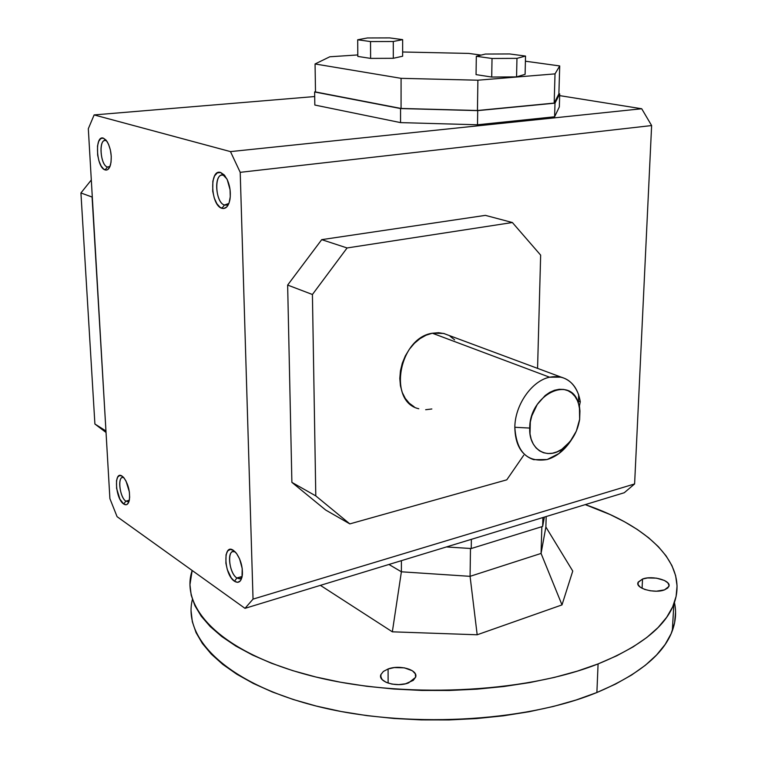 <?xml version="1.0" encoding="UTF-8"?>
<svg xmlns="http://www.w3.org/2000/svg" width="758" height="758" viewBox="0 0 758 758"><rect width="100%" height="100%" fill="white"/><g stroke="black" fill="none" stroke-linecap="round" stroke-linejoin="round"><path stroke-width="1.14" d="M579.358 421.107L579.643 419.316C577.643 431.463 572.224 441.08 563.374 448.186C547.75 460.779 528.62 449.901 529.719 428.071L514.834 427.275C516.444 451.957 527.198 462.712 547.124 459.538L559.082 453.474L571.541 439.678C564.843 450.034 556.704 456.657 547.124 459.538L533.67 459.67C521.409 455.378 515.127 444.586 514.834 427.275C514.938 404.971 531.822 380.829 549.569 377.2L432.335 333.217C398.793 337.926 387.622 401.958 418.786 408.742M579.662 419.42L579.538 420.055L579.633 419.411M236.856 577.994L239.68 578.866L241.963 577.369L240.371 578.695L236.856 577.994C229.977 573.806 226.651 553.226 232.63 551.644L235.132 551.805C226.765 547.522 228.471 572.83 236.856 577.994L242.153 576.459L236.856 577.994L234.497 581.263L236.856 577.994M233.455 550.384L236.117 552.923C240.618 559.262 242.712 566.548 242.38 574.782C241.414 581.575 238.779 583.736 234.497 581.263C223.828 574.555 222.662 542.557 233.455 550.384L236.733 553.738L239.613 558.959L242.209 568.519L242.01 577.16L240.324 580.903L237.68 582.343L234.497 581.263L231.256 577.871L227.324 569.646L225.893 563.279L226.055 554.733L227.684 550.952L230.28 549.417L233.455 550.384M224.453 205.011C216.039 203.03 213.519 175.979 221.715 175.107L223.468 175.212L220.701 172.511L226.879 178.907C229.863 185.255 230.906 192.001 230.015 199.127C228.66 206.176 225.96 209.236 221.904 208.317L224.453 205.011L228.897 203.447L226.377 205.134L224.453 205.011L221.904 208.317C210.572 205.446 209.217 168.418 220.701 172.511L223.468 175.212C213.879 171.753 214.978 202.651 224.453 205.011L227.627 204.613L224.453 205.011M123.649 477.483C117.272 474.906 119.376 497.239 125.856 501.152L123.706 504.023C115.273 498.792 113.605 469.875 122.152 476.147L123.838 477.701C128.386 484.267 130.215 491.752 129.334 500.138C128.329 504.411 126.453 505.709 123.706 504.023L125.856 501.152L129.296 500.308L125.856 501.152C120.2 497.779 117.291 478.478 122.303 477.464L123.649 477.483M105.959 140.571C98.493 137.804 100.056 165.263 107.418 167.025L105.116 169.915C96.304 167.783 94.409 134.858 103.344 138.136L107.191 141.661C111.009 148.919 112.118 156.65 110.516 164.837C109.323 168.873 107.522 170.559 105.116 169.915L107.418 167.025L109.484 166.807L107.418 167.025C100.757 165.528 98.322 140.941 104.831 140.486L105.959 140.571M109.986 166.447L107.418 167.025L109.986 166.447M129.097 501.114L128.225 501.673L125.856 501.152L129.097 501.114M225.173 176.093L223.468 175.212L225.173 176.093M675.567 612.076L674.592 622.849L671.143 633.669L665.154 644.433L656.58 654.988L645.418 665.221L631.679 674.98L615.468 684.123L596.887 692.509L598.081 663.913C523.901 693.399 400.622 699.028 311.292 675.861C221.639 652.799 179.447 608.124 192.172 570.49L189.955 584.683L191.196 595.182L194.939 605.727L201.258 616.226L210.203 626.544L221.762 636.549L235.899 646.1L252.537 655.054L271.544 663.278L292.721 670.631L315.84 676.989L340.626 682.238L366.73 686.274L393.819 689.022L421.476 690.434L449.314 690.481L476.915 689.164L503.871 686.511L529.804 682.57L554.354 677.425L577.208 671.162L598.081 663.913L616.756 655.784L633.053 646.925L646.839 637.469L658.058 627.548L666.661 617.315L672.659 606.893L676.098 596.404L677.065 585.962L675.634 575.682L671.948 565.639L666.13 555.936L658.314 546.632L648.668 537.801L637.326 529.482L624.459 521.731L610.199 514.587L585.261 504.62C648.09 526.137 689.031 564.037 673.853 604.022C665.24 626.866 639.989 646.83 598.081 663.913L596.887 692.509C638.577 674.876 663.724 654.277 672.337 630.713C675.795 621.172 676.487 611.763 674.412 602.487M642.538 579.036C652.297 575.161 671.749 580.6 668.85 586.503L664.501 589.876C654.675 593.865 635.033 588.274 638.047 582.457L642.538 579.036L642.073 588.293L642.538 579.036L647.578 577.947L656.513 578.155L664.444 580.467L667.826 582.826L669.049 585.441L667.883 587.914L664.501 589.876L656.437 591.193L650.288 590.785L644.641 589.402L640.368 587.26L638.113 584.702L638.198 582.116L642.538 579.036M388.087 668.982C399.968 664.368 418.852 670.072 415.526 677.406L408.553 682.901C396.595 687.677 377.484 681.802 380.923 674.554L383.406 671.427L388.087 668.982L388.124 683.119L388.087 668.982L394.293 667.58L404.365 667.836L412.428 670.792L415.308 673.815L415.602 677.188L413.243 680.381L405.549 683.792L398.803 684.616L391.962 684.095L386.106 682.314L382.136 679.566L380.649 676.278L380.914 674.582L383.387 671.436L388.087 668.982M401.399 560.664L401.389 571.797L470.074 576.336L470.481 548.479L470.074 576.336L541.07 553.435L541.847 526.696L541.07 553.435L545.874 527L546.186 516.539L545.874 527L541.07 553.435L470.074 576.336L477.18 634.778L562 604.903L541.07 553.435L562 604.903L572.754 571.058L545.874 527L572.754 571.058L562 604.903L477.18 634.778L470.074 576.336L401.389 571.797L401.399 560.664M388.949 564.464L401.389 571.797L388.949 564.464M392.341 631.821L401.389 571.797L392.341 631.821L477.18 634.778L392.341 631.821L320.397 585.356L392.341 631.821M192.399 599.455C182.545 638.132 226.614 683.11 315.442 705.85C403.976 728.694 524.129 722.478 596.887 692.509L576.127 699.994L553.406 706.447L528.999 711.762L503.227 715.836L476.431 718.575L449.001 719.939L421.334 719.901L393.847 718.461L366.929 715.628L340.977 711.478L316.351 706.077L293.365 699.539L272.302 691.959L253.409 683.489L236.856 674.25L222.786 664.406L211.283 654.097L202.377 643.457L196.066 632.627L192.333 621.74L191.073 610.91M558.892 93.727L559.717 93.859L559.328 106.916L559.717 93.859L554.998 103.154L554.6 116.789L559.328 106.916L554.6 116.789L477.502 124.776L477.711 110.63L400.565 108.555L314.627 91.974L314.835 105.04L400.556 122.616L400.565 108.555L400.556 122.616L477.502 124.776L400.556 122.616L314.835 105.04L314.627 91.974L315.489 91.481L314.627 91.974L400.565 108.555L477.711 110.63L477.502 124.776L554.6 116.789L554.998 103.154L477.711 110.63L554.998 103.154L559.717 93.859L558.892 93.727M651.624 125.553L641.713 108.754L559.669 95.622L641.713 108.754L230.479 151.609L240.21 172.331L651.624 125.553L641.713 108.754L230.479 151.609L94.134 114.922L230.479 151.609L240.21 172.331L253.039 599.114L244.995 608.342L624.251 492.738L634.607 483.945L651.624 125.553L240.21 172.331L253.039 599.114L634.607 483.945L253.039 599.114L244.995 608.342L117.083 516.672L109.901 498.641L88.316 128.727L94.134 114.922L314.703 96.541L94.134 114.922L88.316 128.727L109.901 498.641L117.083 516.672L244.995 608.342L624.251 492.738L634.607 483.945L651.624 125.553M91.311 179.978L80.926 192.968L92.116 197.052L80.926 192.968L94.902 424.016L106.044 432.477L94.902 424.016L105.741 430.819L94.902 424.016L80.926 192.968L91.311 179.978M558.883 93.888L559.717 65.937L555.017 73.877L554.174 103.079L558.883 93.888L559.717 65.937L525.408 61.208L559.717 65.937L555.017 73.877L477.891 80.206L555.017 73.877L554.174 103.079L558.883 93.888M370.529 41.567L393.288 41.491L402.65 39.643L389.64 37.9L367.431 37.966L357.691 39.776L370.529 41.567L393.288 41.491L402.65 39.643L389.64 37.9L367.431 37.966L357.691 39.776L357.814 56.424L357.691 39.776L370.529 41.567L370.615 58.394L357.814 56.424L370.615 58.394L370.529 41.567M471.372 539.336L471.239 548.527L542.633 526.45L542.899 517.534L542.633 526.45L544.386 517.079L542.633 526.45L471.239 548.527L471.372 539.336M446.415 546.944L471.239 548.527L446.415 546.944M92.088 197.08L106.016 431.937L92.088 197.08M509.66 53.951L525.531 56.064L525.105 74.331L516.558 76.89L491.715 77.041L476.052 74.625L491.715 77.041L516.558 76.89L516.965 58.357L492.027 58.48L476.318 56.291L485.376 54.055L509.66 53.951L525.531 56.064L516.965 58.357L492.027 58.48L491.715 77.041L492.027 58.48L476.318 56.291L476.052 74.625L476.318 56.291L485.376 54.055L509.66 53.951M291.887 482.372L315.792 495.903L312.419 294.502L287.642 285.065L291.887 482.372L325.722 510.058L349.836 523.892L325.722 510.058L291.887 482.372L287.642 285.065L312.419 294.502L347.088 247.961L512.37 222.52L540.653 255.133L537.564 368.369L540.653 255.133L512.37 222.52L485.395 215.367L512.37 222.52L347.088 247.961L321.714 239.651L347.088 247.961L312.419 294.502L315.792 495.903L291.887 482.372M580.287 401.778L578.487 401.086L580.287 401.778L578.667 394.852C573.275 380.668 563.573 374.784 549.569 377.2L561.185 377.152C571.674 380.279 578.041 388.494 580.287 401.778L579.415 405.966L580.287 401.778M402.64 56.225L402.65 39.643L402.64 56.225L393.307 58.29L370.615 58.394L393.307 58.29L393.288 41.491L393.307 58.29L402.64 56.225M481.093 55.107L468.804 53.42L402.64 51.989L468.804 53.42L481.093 55.107M357.804 54.936L329.815 56.774L315.063 63.966L401.077 78.33L477.891 80.206L477.445 110.507L554.174 103.079L477.445 110.507L477.891 80.206L401.077 78.33L315.063 63.966L329.815 56.774L357.804 54.936M315.499 91.945L315.063 63.966L315.499 91.945L401.067 108.451L401.077 78.33L401.067 108.451L477.445 110.507L401.067 108.451L315.499 91.945M506.78 479.833L349.836 523.892L315.792 495.903L349.836 523.892L506.78 479.833L523.712 455.255L506.78 479.833M444.501 333.672L438.56 332.696L432.335 333.217L426.072 335.216L419.998 338.627L414.37 343.336L409.424 349.163L405.341 355.862L402.309 363.177L400.442 370.804L399.807 378.45L400.432 385.794L402.29 392.54L405.293 398.443L409.311 403.256L414.181 406.819M425.674 409.718L431.842 408.979M454.62 339.84L449.92 336.088M485.395 215.367L321.714 239.651L287.642 285.065L321.714 239.651L485.395 215.367M525.105 74.331L525.531 56.064L516.965 58.357L516.558 76.89L525.105 74.331M561.185 377.152L443.62 333.435L432.335 333.217L549.569 377.2C531.822 380.829 514.938 404.971 514.834 427.275L529.719 428.071C529.425 394.795 570.67 374.566 578.42 403.152L579.946 410.969L579.415 405.966L579.643 419.316L576.345 431.094L570.139 441.544L561.83 449.276L557.225 451.768L552.535 453.208L547.911 453.54L543.524 452.744L539.516 450.839L536.048 447.893L533.244 443.989L531.206 439.27L530.013 433.898L530.325 421.988L531.822 415.886L537.242 404.478L545.182 395.515L549.74 392.369L554.468 390.266L559.205 389.28L563.781 389.432L568.017 390.711L571.788 393.07L574.962 396.406L577.425 400.612L579.103 405.521L579.946 410.969L579.643 419.316M220.701 172.511L224.188 174.899L227.258 179.684L230.053 189.699L230.271 196.748L229.124 202.803L226.794 206.943L223.638 208.545L220.161 207.408L216.873 203.713L214.268 198.037L212.723 191.234L212.865 181.115L214.58 175.903L217.328 172.871L220.701 172.511M103.344 138.136L106.092 140.145L108.555 144.295L110.374 149.961L111.246 156.252L111.038 162.203L109.796 166.883L107.712 169.584L106.452 170.057L103.742 169.167L101.127 166.002L98.985 161.047L97.64 155.049L97.507 146.048L98.711 141.358L100.757 138.572L103.344 138.136M123.706 504.023L119.897 499.134L116.609 488.408L116.524 480.648L117.689 477.104L119.669 475.512L122.152 476.147L123.469 477.284L125.999 480.998L129.353 491.866L129.646 497.343L128.917 501.692L127.278 504.26L126.188 504.743L123.706 504.023M559.082 453.474L563.374 448.186M672.337 630.713L673.853 604.022M380.933 677.652L380.923 674.554M637.952 584.247L638.047 582.457M578.667 394.852L578.42 403.152"/></g></svg>
